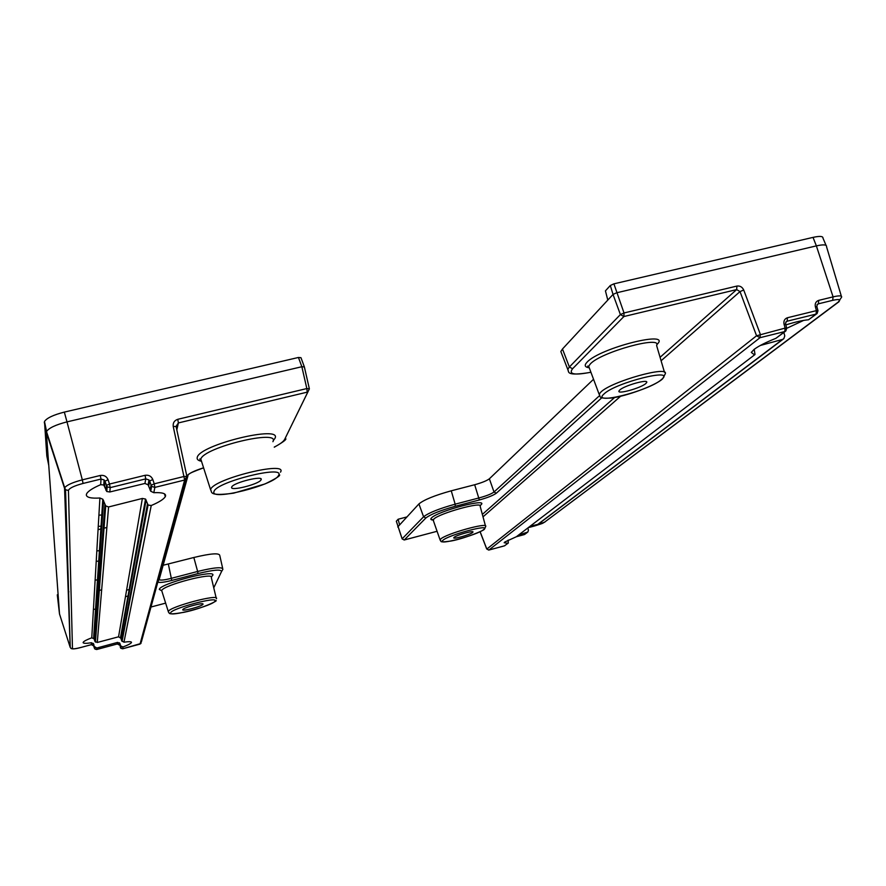 <?xml version="1.0" encoding="UTF-8"?>
<svg xmlns="http://www.w3.org/2000/svg" width="886" height="886" viewBox="0 0 886 886"><rect width="100%" height="100%" fill="white"/><g stroke="black" fill="none" stroke-linecap="round" stroke-linejoin="round"><path stroke-width="1.33" d="M261.093 479.758C264.017 475.007 233.262 482.593 231.733 487.012L231.689 487.112C229.286 491.73 259.554 484.155 261.082 479.769L260.783 478.761M182.782 609.623L182.793 609.601C183.347 607.586 204.511 601.982 202.983 604.252L202.983 604.252C202.429 606.257 181.497 611.827 182.782 609.623M120.706 645.96L119.887 643.435L120.396 647.6L120.706 645.96L123.01 646.968L122.645 648.796L140.032 644.1L184.653 480.035L154.862 487.4L153.81 492.694L150.698 491.221L148.106 484.841L144.95 483.446L109.831 491.974L106.774 491.531L103.762 485.007L100.683 484.664C92.82 488.075 88.146 491.088 86.662 493.701L86.319 494.886C86.573 497.5 91.103 498.541 99.908 498.01L102.82 499.217L105.689 505.884L108.579 506.969L142.369 498.441L145.537 499.062L148.073 505.02L151.24 505.529L123.962 642.195L121.692 640.777L147.464 504.045M153.81 492.694C162.038 492.339 165.959 493.424 165.56 495.972L165.294 496.647C163.799 499.206 159.115 502.163 151.24 505.529M93.628 645.816L94.437 648.308L93.739 644.122L93.628 645.85L91.369 644.654L91.479 642.738C86.064 643.568 83.273 643.513 83.118 642.56L83.195 642.306C83.827 641.231 86.684 639.736 91.767 637.798L99.908 498.01M103.584 500.49L94.104 638.828L91.767 637.798M94.104 638.828L94.935 641.398L104.913 504.599M108.579 506.969L97.272 642.472L94.935 641.398M97.272 642.472L118.558 636.812L142.369 498.441M146.124 500.025L120.85 638.197L118.558 636.812M120.85 638.197L121.692 640.777M123.01 646.968C127.983 645.074 130.785 643.624 131.416 642.605L131.482 642.461C131.571 641.53 129.068 641.442 123.962 642.195M163.135 565.257L193.835 557.493C210.912 553.385 219.573 552.764 219.806 555.622L222.674 568.358M125.469 596.677L128.592 595.857M130.242 595.425L130.862 595.259M48.763 465.46L59.506 613.965L70.193 647.356L64.567 488.363L46.371 432.39L48.763 465.46L46.836 456.068L44.488 421.492C46.814 418.015 53.426 414.892 64.335 412.101L298.438 357.468L300.963 357.689L304.263 366.638M98.069 529.673L101.646 528.765M103.175 528.388L106.874 527.458M117.605 642.394L96.807 648.02L96.685 649.504L117.34 643.956L117.605 642.394L119.887 643.435M304.363 366.959L309.292 388.5L304.374 366.926L301.849 366.726L66.993 421.88L82.32 479.847L100.284 475.472L101.015 479.06L104.094 479.913L104.902 481.22L104.559 486.181M44.3 422.412L46.57 431.46C48.974 427.949 55.774 424.759 66.993 421.88L64.335 412.101M101.668 589.821L98.645 590.608M97.382 590.94L96.74 591.106M59.506 613.965L57.291 594.827L58.576 601.04M57.291 594.827L58.111 594.606M68.233 591.981L68.909 591.804M126.587 590.187L129.777 589.356M131.471 588.913L132.103 588.747M94.558 646.669L96.807 648.02M91.479 642.738L93.739 644.122M159.27 579.665C160.61 580.496 164.652 580.042 171.386 578.314L197.633 571.459L193.835 557.493M100.683 484.664L101.015 479.06L83.074 483.446C74.158 485.838 69.285 488.175 68.443 490.434L72.464 648.563C73.006 649.117 75.853 648.74 80.991 647.433L91.369 644.654L93.152 645.086L93.274 643.358M95.035 647.456L94.913 649.061L96.685 649.516L94.913 649.061L94.957 648.375M100.284 475.472C104.005 474.929 106.597 476.347 108.081 479.714L104.902 481.22L107.128 486.824L110.196 487.621L109.831 491.974M119.599 645.152L117.306 643.956M108.081 479.714L109.487 484.044L106.331 485.473L105.955 490.335M121.072 646.57L120.762 648.231L122.645 648.796L120.861 647.677M144.95 483.446L145.736 478.883L148.992 479.946L149.59 481.032L148.693 485.927M145.082 475.306L145.736 478.883L110.196 487.621L109.487 484.044L145.082 475.306C148.759 474.774 151.34 476.181 152.813 479.536L149.59 481.032L151.617 486.403L154.862 487.4L154.23 483.834L151.019 485.273L150.088 490.124M274.261 447.087C280.054 444.141 283.542 441.538 284.705 439.29L309.369 388.865L306.833 388.555L301.849 366.726L298.438 357.468M176.07 426.399L178.374 422.932L176.823 429.887M152.813 479.536L154.23 483.834L184.055 476.469L186.913 476.458L184.653 480.035L173.224 426.432L176.093 426.531L186.891 476.347M454.042 537.392L453.798 537.68C452.513 539.663 470.377 534.69 472.681 532.431L472.947 532.121C474.287 530.116 456.19 535.166 454.042 537.392M645.872 383.494C641.021 388.057 616.789 394.768 618.993 390.936L619.735 390.039C624.298 385.521 648.995 378.643 646.68 382.519L645.872 383.494M518.831 534.989L527.846 532.021L528.433 530.282L527.89 528.067M785.384 331.32L775.926 338.319L784.786 331.552L760.011 337.688L488.862 550.04L504.455 545.842L508.276 543.052L508.143 540.117M507.744 543.328L504.167 542.719L504.865 541.988L516.339 536.75L755.005 354.533L754.219 349.317M803.624 320.411L786.735 328.307M783.855 332.494L784.774 335.927L783.822 338.662L782.537 339.427L760.321 345.474M775.926 338.319C765.847 342.361 758.571 346.049 754.119 349.394L751.306 352.395L754.374 354.799M396.385 521.311L402.144 538.821L423.586 516.793L418.923 503.924L397.725 526.971M418.923 503.924C423.995 499.748 434.771 495.385 451.251 490.811L474.674 484.742C481.873 482.737 486.768 480.755 489.371 478.794L593.542 379.263M561.824 354.068L560.838 351.532L562.477 348.995L569.377 367.003L620.399 314.585L613.034 294.429L562.477 348.995M783.257 339.094L538.057 524.313L530.304 526.218M396.352 521.189L398.124 519.24L406.851 516.959M785.827 324.929C795.185 321.995 802.76 320.267 808.553 319.768L816.072 314.087L787.133 321.208L785.705 322.316M816.87 306.645L817.28 304.441L818.354 303.832L818.719 300.365L833.084 296.865L816.371 245.887L616.634 292.79L613.034 294.429L610.321 285.491L613.909 283.841L813.027 237.382C819.794 235.909 823.105 236.152 822.972 238.112L826.051 245.367M813.027 237.382L816.371 245.887C823.327 244.359 826.727 244.58 826.56 246.563M610.321 285.491L605.437 290.874L607.796 300.077M398.124 519.24L399.575 524.8M816.67 313.854L808.553 319.768M754.728 354.743L516.339 536.75M451.251 490.811L455.16 504.167L479.282 497.866C486.492 495.905 491.409 493.956 494.011 491.996L599.368 395.798M817.944 310.565L816.903 306.789L815.353 306.7C814.788 303.488 815.906 301.384 818.719 300.365M785.594 324.066L786.015 321.851L787.133 321.208L787.455 317.742L816.427 310.632L816.072 314.087L817.113 313.511L817.977 310.709L816.427 310.632L815.353 306.7M786.668 328.019L785.638 324.21L784.032 324.132L785.107 328.097L786.702 328.163L785.871 330.943L784.786 331.552L785.107 328.097L756.555 335.772L740.009 291.594L743.708 289.988C742.258 286.975 739.998 285.669 736.919 286.067L736.676 289.589L623.921 316.524L572.577 368.753C568.303 374.313 574.416 375.476 590.918 372.22M613.909 283.841L624.01 312.968L620.399 314.585L623.921 316.524L624.01 312.968L736.919 286.067M601.804 397.748L496.304 493.236C493.269 495.418 487.621 497.666 479.359 499.97L455.26 506.271C440.32 510.447 430.507 514.356 425.845 518.011L404.271 539.962L402.211 538.965M661.089 360.768L740.009 291.594L736.676 289.589L660.07 357.302M486.824 549.054L756.555 335.772L760.011 337.688L760.299 334.221L743.708 289.988M216.184 598.017L211.333 577.65C215.387 571.525 162.769 585.203 161.706 590.608L161.972 591.46M161.684 590.752L159.303 589.412C159.701 583.708 217.125 568.701 212.695 575.402L211.333 576.819M272.91 441.693C280.751 428.857 203.99 447.22 200.801 459.092L201.698 461.85M201.288 461.229C198.11 460.565 196.758 459.325 197.224 457.497C199.029 444.85 283.487 424.372 274.859 438.515L273.165 440.741M168.55 612.259L168.307 611.495C169.47 606.666 220.381 593.243 216.372 598.781L216.372 598.781M170.633 612.857C168.152 617.597 213.681 605.437 215.01 601.051C218.687 595.935 171.175 608.549 170.633 612.857M211.377 491.785L210.624 489.371C213.991 478.706 288.304 460.543 280.497 472.149L280.497 472.172M213.991 491.531C209.384 501.487 274.992 484.963 278.547 475.383C285.724 464.607 215.929 481.951 213.991 491.531M186.824 476.059C188.563 473.567 194.1 470.831 203.437 467.841M177.787 419.3L306.833 388.555L307.22 392.155L178.374 422.932L177.787 419.3C174.343 420.485 172.825 422.855 173.224 426.432M165.604 603.144L150.985 607.021L165.66 603.111M213.759 587.817L221.511 571.592C221.378 569.122 213.537 569.787 197.988 573.574L171.762 580.441C164.187 582.346 159.546 582.877 157.852 582.047M168.351 564.105L171.762 580.441M187.976 475.704L159.225 579.366L157.974 581.604M197.988 573.574L197.633 571.459C214.268 567.394 222.685 566.697 222.884 569.333L221.511 571.592M70.238 647.456L65.553 489.792L64.7 487.776C66.683 485.063 72.552 482.416 82.32 479.847L83.074 483.446M186.171 479.149L141.372 641.951L140.01 644.111M93.429 609.358L96.142 609.103M97.305 608.992L97.925 608.937M95.123 580.12L98.147 579.854M99.431 579.743L100.129 579.677M98.911 515.198L102.599 514.888M104.171 514.766L105.024 514.688M96.829 550.915L100.151 550.627M101.569 550.505L102.333 550.439M91.369 644.665L80.991 647.444C75.1 649.061 71.7 649.305 70.769 648.198L72.464 648.563M46.504 431.615L64.7 487.776L65.553 489.792L68.443 490.434M186.913 476.38L188.663 474.243M141.007 643.469L122.622 648.796M284.705 439.29L307.918 391.9M664.489 372.319L656.626 345.573C662.506 335.096 600.797 352.152 590.309 363.958L588.681 366.239L589.478 368.377M589.256 367.779C584.771 367.214 584.051 365.331 587.086 362.152C600.021 347.799 673.316 329.526 656.781 344.654M485.45 525.885L480.179 506.338C483.601 500.967 438.603 513.426 433.675 519.24L433.398 520.724M433.165 520.038C430.806 519.927 430.231 519.251 431.427 518C437.462 511.045 490.335 497.223 480.688 505.075L480.013 505.618M589.124 367.435L587.695 366.095L588.681 366.239L599.124 394.248L600.763 392.177C611.174 381.401 670.957 364.755 665.054 374.224L662.573 378.876M661.399 379.607C677.402 367.136 615.571 382.508 603.997 393.971C590.342 405.688 648.884 390.947 661.399 379.607M440.298 540.482L440.597 539.142C445.481 533.848 489.039 521.699 485.639 526.561L484.62 528.942M483.767 529.474C491.808 523.371 448.061 534.989 442.845 540.371C435.934 546.13 478.008 534.889 483.767 529.474M516.527 536.672L524.268 534.601L527.059 532.486M537.481 524.612L782.537 339.427M528.543 527.569L544.491 522.219L838.344 301.993C841.29 299.435 839.407 298.881 832.696 300.332L818.354 303.832L816.981 304.895M396.319 521.234L402.122 538.876L404.215 539.995L437.086 531.279L404.149 539.995M482.361 514.401L614.574 397.526M787.455 317.742C784.608 318.772 783.468 320.898 784.032 324.132M479.359 499.97L474.674 484.742M489.371 478.794L494.011 491.996L496.304 493.236M425.845 518.011L423.586 516.793C428.569 512.861 439.102 508.653 455.16 504.167L455.26 506.271M568.579 371.688L567.749 369.384L569.377 367.003L572.577 368.753M832.696 300.332L833.084 296.865C839.131 295.47 841.977 295.559 841.622 297.131L838.344 301.993M480.123 531.678L486.757 548.91L488.806 550.073L504.4 545.865L508.032 543.24M620.588 396.263L483.014 516.848M838.953 301.749L544.491 522.219M527.502 532.287L524.711 534.391M524.135 534.635L516.438 536.717M504.333 545.876L504.909 545.632M488.729 550.073L486.713 548.988L480.057 531.7M215.83 600.597C219.13 600.11 203.049 608.383 183.978 612.304C165.671 615.482 170.19 612.879 168.395 611.883L161.706 590.608L160.698 590.076L161.64 590.597M279.611 474.852C280.397 475.782 275.524 478.817 264.992 483.944L233.627 493.17C207.357 496.703 212.474 491.531 210.702 490.08L200.801 459.092L199.76 459.003L201.144 460.798M44.488 421.492L46.57 431.46M131.239 641.996L131.416 642.605M164.475 493.856L165.294 496.647M101.824 526.096L98.257 526.395M96.652 617.963L97.25 617.907M99.431 561.037L96.22 561.314M98.723 589.456L99.398 589.389M103.762 485.007L104.105 479.924L104.936 481.153L107.128 486.824L106.774 491.542M119.532 642.837L119.233 644.51L117.329 643.967L96.685 649.516M189.039 473.977L189.227 474.021C189.715 473.202 194.455 471.164 203.459 467.897M148.106 484.841L148.992 479.946L149.612 480.987L151.617 486.403L150.698 491.232M274.283 447.197C282.634 442.435 286.477 439.611 285.813 438.725M93.628 638.086L102.82 499.217M120.496 637.543L145.537 499.062M122.058 641.442L148.062 505.031M105.689 505.884L95.433 642.14M484.254 529.263C485.129 530.049 464.441 538.61 451.029 541.025C437.706 542.808 442.048 541.401 440.054 539.818L433.143 519.982L432.169 519.462L433.088 519.905M590.94 372.286C563.762 376.915 569.554 371.024 567.749 369.384L560.838 351.532M841.346 296.212L826.527 246.685M544.912 522.031C541.911 523.404 545.61 522.541 534.79 525.907L528.521 527.591M599.124 394.248C601.007 396.33 596.942 398.877 611.395 398.024C626.779 396.097 654.843 385.654 662.041 379.341M646.68 382.519L646.426 381.733"/></g></svg>
